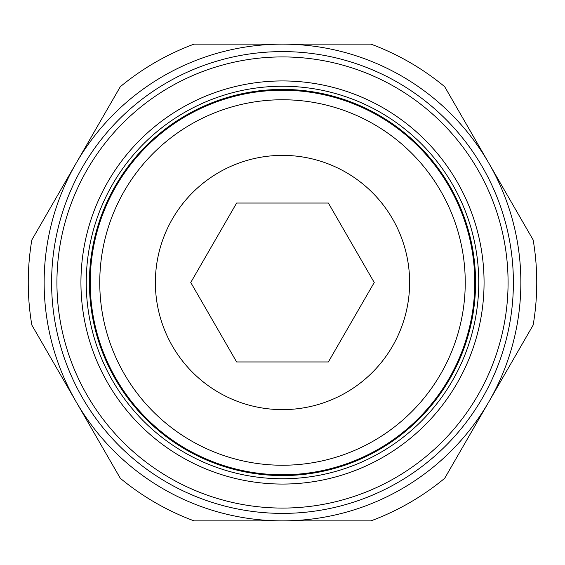 <?xml version="1.0" encoding="UTF-8"?>
<svg xmlns="http://www.w3.org/2000/svg" width="565" height="565" viewBox="0 0 565 565"><rect width="100%" height="100%" fill="white"/><g stroke="black" fill="none" stroke-linecap="round" stroke-linejoin="round"><path stroke-width="0.85" d="M90.223 282.5A192.277 192.277 0 0 0 282.5 474.777A192.277 192.277 0 0 0 474.777 282.5A192.277 192.277 0 0 0 282.5 90.223A192.277 192.277 0 0 0 90.223 282.5M99.758 282.5A182.742 182.742 0 0 0 282.5 465.242A182.742 182.742 0 0 0 465.242 282.5A182.742 182.742 0 0 0 282.5 99.758A182.742 182.742 0 0 0 99.758 282.5M86.247 282.5A196.253 196.253 0 0 0 282.5 478.753A196.253 196.253 0 0 0 478.753 282.5A196.253 196.253 0 0 0 282.5 86.247A196.253 196.253 0 0 0 86.247 282.5M89.425 282.5A193.075 193.075 0 0 0 282.5 475.575A193.075 193.075 0 0 0 475.575 282.5A193.075 193.075 0 0 0 282.5 89.425A193.075 193.075 0 0 0 89.425 282.5M282.5 51.606A230.894 230.894 0 0 0 51.606 282.5A230.894 230.894 0 0 0 282.5 513.387A230.894 230.894 0 0 0 513.387 282.5A230.894 230.894 0 0 0 282.5 51.606A230.894 230.894 0 0 1 513.387 282.5A230.894 230.894 0 0 1 282.5 513.387M536.75 282.5A254.25 254.25 0 0 0 533.162 239.941L488.923 163.32A238.359 238.359 0 0 1 282.5 520.859A238.359 238.359 0 0 1 76.077 163.32L31.838 239.941A254.25 254.25 0 0 0 31.838 325.059L120.31 478.301A254.25 254.25 0 0 0 194.028 520.859L370.972 520.859A254.25 254.25 0 0 0 444.69 478.301L533.162 325.059A254.25 254.25 0 0 0 536.75 282.5M155.375 282.5A127.125 127.125 0 0 1 282.5 155.375A127.125 127.125 0 0 1 409.625 282.5A127.125 127.125 0 0 1 282.5 409.625A127.125 127.125 0 0 1 155.375 282.5M190.758 282.5L236.629 203.047L328.371 203.047L374.242 282.5L328.371 361.953L236.629 361.953L190.758 282.5M76.077 163.32A238.359 238.359 0 0 1 488.923 163.32L444.69 86.699A254.25 254.25 0 0 0 370.972 44.141L194.028 44.141A254.25 254.25 0 0 0 120.31 86.699L76.077 163.32M484.064 282.5A201.564 201.564 0 0 0 282.5 80.936A201.564 201.564 0 0 0 80.936 282.5A201.564 201.564 0 0 0 282.5 484.064A201.564 201.564 0 0 0 484.064 282.5M56.924 282.5A225.576 225.576 0 0 0 282.5 508.076A225.576 225.576 0 0 0 508.076 282.5A225.576 225.576 0 0 0 282.5 56.924A225.576 225.576 0 0 0 56.924 282.5"/></g></svg>
